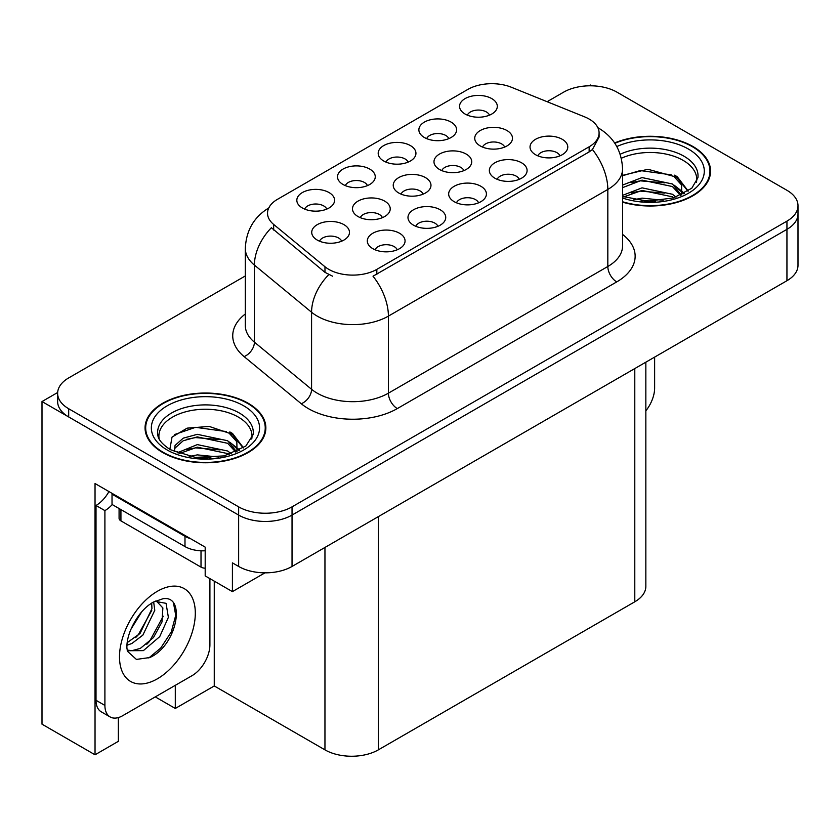 <?xml version="1.0" encoding="UTF-8"?>
<svg xmlns="http://www.w3.org/2000/svg" width="840" height="840" viewBox="0 0 840 840"><rect width="100%" height="100%" fill="white"/><g stroke="black" fill="none" stroke-linecap="round" stroke-linejoin="round"><path stroke-width="1.26" d="M382.399 217.665A11.329 6.542 0 0 0 379.365 214.484A11.329 6.542 0 0 0 368.204 212.825A11.329 6.542 0 0 0 360.308 217.665M384.699 201.128A18.879 10.899 0 0 0 360.507 199.909A18.879 10.899 0 0 0 354.26 213.454A18.879 10.899 0 0 0 358.008 216.531A18.879 10.899 0 0 0 388.447 213.454A18.879 10.899 0 0 0 384.699 201.128M489.479 115.154A11.329 6.542 0 0 0 486.433 111.972A11.329 6.542 0 0 0 475.282 110.313A11.329 6.542 0 0 0 467.387 115.154M491.778 98.616A18.879 10.899 0 0 0 467.586 97.398A18.879 10.899 0 0 0 461.339 110.943A18.879 10.899 0 0 0 465.087 114.03A18.879 10.899 0 0 0 495.527 110.943A18.879 10.899 0 0 0 491.778 98.616M341.649 241.196A11.329 6.542 0 0 0 338.604 238.004A11.329 6.542 0 0 0 327.453 236.355A11.329 6.542 0 0 0 319.546 241.196M343.949 224.648A18.879 10.899 0 0 0 319.756 223.44A18.879 10.899 0 0 0 313.509 236.985A18.879 10.899 0 0 0 317.247 240.061A18.879 10.899 0 0 0 347.687 236.985A18.879 10.899 0 0 0 343.949 224.648M559.954 155.841A11.329 6.542 0 0 0 556.909 152.659A11.329 6.542 0 0 0 545.759 151.001A11.329 6.542 0 0 0 537.852 155.841M562.254 139.303A18.879 10.899 0 0 0 538.062 138.085A18.879 10.899 0 0 0 531.815 151.631A18.879 10.899 0 0 0 535.553 154.718A18.879 10.899 0 0 0 565.992 151.631A18.879 10.899 0 0 0 562.254 139.303M326.75 209.108A11.329 6.542 0 0 0 323.715 205.916A11.329 6.542 0 0 0 312.554 204.267A11.329 6.542 0 0 0 304.657 209.108M329.049 192.559A18.879 10.899 0 0 0 304.868 191.352A18.879 10.899 0 0 0 298.61 204.897A18.879 10.899 0 0 0 302.358 207.974A18.879 10.899 0 0 0 332.798 204.897A18.879 10.899 0 0 0 329.049 192.559M463.901 170.604A11.329 6.542 0 0 0 460.866 167.422A11.329 6.542 0 0 0 449.705 165.764A11.329 6.542 0 0 0 441.808 170.604M466.2 154.066A18.879 10.899 0 0 0 442.019 152.849A18.879 10.899 0 0 0 435.761 166.394A18.879 10.899 0 0 0 439.509 169.481A18.879 10.899 0 0 0 469.949 166.394A18.879 10.899 0 0 0 466.2 154.066M478.59 202.818A11.329 6.542 0 0 0 475.545 199.637A11.329 6.542 0 0 0 464.394 197.978A11.329 6.542 0 0 0 456.488 202.818M480.89 186.281A18.879 10.899 0 0 0 456.697 185.062A18.879 10.899 0 0 0 450.45 198.608A18.879 10.899 0 0 0 454.188 201.684A18.879 10.899 0 0 0 484.628 198.608A18.879 10.899 0 0 0 480.89 186.281M504.661 147.073A11.329 6.542 0 0 0 501.617 143.892A11.329 6.542 0 0 0 490.466 142.233A11.329 6.542 0 0 0 482.559 147.073M506.961 130.536A18.879 10.899 0 0 0 482.769 129.318A18.879 10.899 0 0 0 476.522 142.863A18.879 10.899 0 0 0 480.26 145.95A18.879 10.899 0 0 0 510.699 142.863A18.879 10.899 0 0 0 506.961 130.536M367.437 185.619A11.329 6.542 0 0 0 364.392 182.438A11.329 6.542 0 0 0 353.241 180.779A11.329 6.542 0 0 0 345.334 185.619M369.737 169.071A18.879 10.899 0 0 0 345.544 167.864A18.879 10.899 0 0 0 339.297 181.409A18.879 10.899 0 0 0 343.035 184.485A18.879 10.899 0 0 0 373.475 181.409A18.879 10.899 0 0 0 369.737 169.071M437.903 226.306A11.329 6.542 0 0 0 434.868 223.125A11.329 6.542 0 0 0 423.707 221.466A11.329 6.542 0 0 0 415.81 226.306M440.202 209.759A18.879 10.899 0 0 0 416.02 208.551A18.879 10.899 0 0 0 409.763 222.096A18.879 10.899 0 0 0 413.511 225.172A18.879 10.899 0 0 0 443.951 222.096A18.879 10.899 0 0 0 440.202 209.759M519.267 179.329A11.329 6.542 0 0 0 516.232 176.148A11.329 6.542 0 0 0 505.071 174.489A11.329 6.542 0 0 0 497.175 179.329M521.567 162.792A18.879 10.899 0 0 0 497.385 161.574A18.879 10.899 0 0 0 491.127 175.119A18.879 10.899 0 0 0 494.876 178.196A18.879 10.899 0 0 0 525.315 175.119A18.879 10.899 0 0 0 521.567 162.792M397.226 249.795A11.329 6.542 0 0 0 394.181 246.603A11.329 6.542 0 0 0 383.03 244.954A11.329 6.542 0 0 0 375.123 249.795M399.525 233.247A18.879 10.899 0 0 0 375.333 232.04A18.879 10.899 0 0 0 369.086 245.584A18.879 10.899 0 0 0 372.824 248.661A18.879 10.899 0 0 0 403.274 245.584A18.879 10.899 0 0 0 399.525 233.247M423.15 194.135A11.329 6.542 0 0 0 420.116 190.953A11.329 6.542 0 0 0 408.954 189.294A11.329 6.542 0 0 0 401.058 194.135M425.45 177.597A18.879 10.899 0 0 0 401.268 176.379A18.879 10.899 0 0 0 395.01 189.924A18.879 10.899 0 0 0 398.758 193.001A18.879 10.899 0 0 0 429.198 189.924A18.879 10.899 0 0 0 425.45 177.597M448.802 138.642A11.329 6.542 0 0 0 445.757 135.46A11.329 6.542 0 0 0 434.595 133.802A11.329 6.542 0 0 0 426.699 138.642M451.101 122.105A18.879 10.899 0 0 0 426.909 120.886A18.879 10.899 0 0 0 420.651 134.431A18.879 10.899 0 0 0 424.399 137.508A18.879 10.899 0 0 0 454.839 134.431A18.879 10.899 0 0 0 451.101 122.105M408.114 162.131A11.329 6.542 0 0 0 405.08 158.949A11.329 6.542 0 0 0 393.918 157.29A11.329 6.542 0 0 0 386.022 162.131M410.413 145.593A18.879 10.899 0 0 0 386.221 144.375A18.879 10.899 0 0 0 379.974 157.92A18.879 10.899 0 0 0 383.723 160.997A18.879 10.899 0 0 0 414.162 157.92A18.879 10.899 0 0 0 410.413 145.593M589.145 119.049A33.978 19.614 0 0 0 584.598 116.855L511.329 87.234A33.978 19.614 0 0 0 467.817 89.428L277.483 199.322A33.978 19.614 0 0 0 267.529 213.192A33.978 19.614 0 0 0 273.672 224.448L324.975 266.742A33.978 19.614 0 0 0 376.834 269.367L589.145 146.79A33.978 19.614 0 0 0 599.088 132.919A33.978 19.614 0 0 0 589.145 119.049M57.666 392.501L42 401.552L238.644 515.077A37.748 21.798 0 0 0 292.036 515.077L786.944 229.352A37.748 21.798 0 0 0 798 213.938A37.748 21.798 0 0 1 786.944 229.352L292.036 515.077A37.748 21.798 0 0 1 238.644 515.077L68.691 416.955A37.748 21.798 0 0 1 57.635 401.552L57.635 393.33A37.748 21.798 0 0 0 68.691 408.744L238.644 506.856A37.748 21.798 0 0 0 292.036 506.856L786.944 221.13A37.748 21.798 0 0 0 798 205.716A37.748 21.798 0 0 0 786.944 190.302L616.99 92.18A37.748 21.798 0 0 0 563.598 92.18L547.124 101.703M591.727 85.817L590.3 84.987L588.872 85.817M118.346 717.591L118.346 741.332L95.036 754.793L95.036 483.536L205.191 547.134L205.191 575.904L232.417 591.623L232.417 562.863L238.644 566.454A37.748 21.798 0 0 0 292.036 566.454L786.944 280.718A37.748 21.798 0 0 0 798 265.314L798 205.716M264.968 572.838L232.417 591.623M95.036 754.793L42 724.175L42 401.552M645.845 362.187L645.845 586.394A37.748 21.798 180 0 1 634.788 601.797L378.346 749.857A37.748 21.798 180 0 1 324.954 749.857L214.263 685.954L214.263 581.144M214.263 685.954L175.297 708.456L175.297 685.335M155.274 696.896L175.297 708.456M622.566 202.157A60.407 34.87 0 0 0 710.577 171.14A60.407 34.87 0 0 0 692.895 146.486A60.407 34.87 0 0 0 614.618 142.958M248.168 403.242A60.407 34.87 0 0 0 182.343 395.682A60.407 34.87 0 0 0 145.058 427.906A60.407 34.87 0 0 0 162.75 452.56A60.407 34.87 0 0 0 228.575 460.12A60.407 34.87 0 0 0 265.86 427.906A60.407 34.87 0 0 0 248.168 403.242M145.688 431.099A60.407 34.87 0 0 0 145.478 432.012M599.088 132.919L599.088 137.078L592.431 149.52L589.145 151.914L373.012 276.203A44.048 25.431 60 0 1 388.406 316.113A50.337 29.064 180 0 1 317.216 316.113A50.337 29.064 180 0 1 311.577 312.239L254.405 265.094A50.337 29.064 180 0 1 245.311 248.43L245.311 325.49A50.337 29.064 0 0 0 254.405 342.153L311.577 389.298A50.337 29.064 0 0 0 317.216 393.173A50.337 29.064 0 0 0 388.406 393.173L607.824 266.49A50.337 29.064 0 0 0 622.566 245.941L622.566 168.882A50.337 29.064 180 0 1 607.824 189.43A44.048 25.431 -120 0 0 592.431 149.52M332.608 276.203L324.975 272.349L271.383 227.724A44.048 29.453 129.5 0 0 254.405 265.094L254.405 342.153A12.579 8.421 -50.5 0 1 244.104 356.601A62.916 36.33 180 0 1 245.311 313.971M245.311 275.951L68.691 377.916A37.748 21.798 0 0 0 57.635 393.33M265.44 432.012A60.407 34.87 0 0 0 265.23 431.099M710.157 175.256A60.407 34.87 0 0 0 709.957 174.342M654.633 357.116L654.633 388.038A25.168 14.532 -60 0 1 645.845 410.834M621.327 158.267A46.557 26.88 180 0 1 683.099 160.356A46.557 26.88 180 0 1 696.465 182.28M681.734 194.785L681.576 185.01L673.837 176.41L647.955 169.271L622.566 175.361M614.859 143.304A59.777 34.514 180 0 1 692.444 146.738A59.777 34.514 180 0 1 709.957 171.14A59.777 34.514 180 0 1 622.566 201.747M633.917 199.668L642.033 198.125L663.138 200.246M641.298 200.771L655.651 201.054M622.566 195.353L642.033 187.845L672.431 194.261L676.085 197.085M623.752 196.896L642.033 190.417L672.431 196.833L673.859 197.809M622.566 185.073L642.033 177.576L672.431 183.992L681.25 195.006M622.566 187.646L642.033 180.138L672.431 186.553L680.484 195.353M622.566 175.718L640.279 170.562L671.192 174.835M673.985 176.148L677.24 177.996L687.992 191.226M631.092 182.616L640.279 180.841L664.85 182.858M677.88 188.685L683.771 193.767M631.092 192.896L640.279 191.111L664.85 193.127M644.574 201.043L652.575 201.201M674.562 175.161L677.24 176.715L688.223 191.069M674.279 185.283L684.505 193.368M159.169 439.036A46.557 26.88 180 0 1 185.335 411.884A46.557 26.88 180 0 1 238.382 417.113A46.557 26.88 180 0 1 251.738 439.036M237.006 451.542L236.849 441.767L229.11 433.167L209.223 426.426L187.131 428.148L172.032 437.094L169.848 449.39M247.727 403.505A59.777 34.514 180 0 1 265.23 427.906A59.777 34.514 180 0 1 228.333 459.784A59.777 34.514 180 0 1 163.191 452.308A59.777 34.514 180 0 1 145.688 427.906A59.777 34.514 180 0 1 182.584 396.018A59.777 34.514 180 0 1 247.727 403.505M189.2 456.435L197.316 454.881L218.421 457.013M196.581 457.538L210.934 457.81M177.061 452.907L197.316 444.602L227.703 451.017L231.357 453.842M179.025 453.653L197.316 447.174L227.703 453.59L229.131 454.577M174.216 451.689L175.066 445.463L183.215 438.175L197.316 434.332L227.703 440.748L236.523 451.763M174.09 451.038L175.066 448.035L183.215 440.748L197.316 436.905L227.703 443.31L235.757 452.109M119.081 508.526L119.081 518.322A6.29 3.633 0 0 0 120.929 520.884L201.012 567.126A6.29 3.633 0 0 0 205.191 568.187M174.468 434.574L195.552 427.319L226.464 431.592M229.268 432.905L232.523 434.753L243.264 447.993M186.375 439.373L195.552 437.598L220.133 439.614M233.163 445.442L239.053 450.524M186.375 449.652L195.552 447.867L220.133 449.894M199.857 457.81L207.858 457.957M229.834 431.918L232.523 433.471L243.506 447.825M229.551 442.04L239.789 450.125M149.782 657.542L136.405 659.411L127.512 651.347L126.924 648.186C126.693 643.083 127.796 637.34 130.242 630.956C134.957 619.689 141.131 611.079 148.764 605.105L153.037 602.227L162.845 598.773C186.27 594.605 177.429 645.435 149.782 657.542M156.387 601.03L162.876 607.961L161.973 621.989L153.468 637.56L140.311 648.407L132.006 650.654L127.155 650.076M127.302 650.716L143.378 650.633L159.726 636.625L168.378 617.348L166.058 603.33L155.201 601.356L152.933 602.332M130.924 629.265L141.74 611.814M126.914 645.278L131.849 643.503L142.842 635.135L154.78 610.302L153.657 601.986M127.145 642.684L140.018 633.497L151.956 608.675L151.672 603.057M209.906 578.634L209.906 644.805A25.168 14.532 -60 0 1 192.108 675.623L122.703 715.691A25.168 14.532 -60 0 1 110.124 716.94L101.22 711.806A25.168 14.532 -60 0 1 96.012 700.287L96.012 505.481A25.168 14.532 120 0 0 108.948 491.568M112.235 504.567A25.168 14.532 -60 0 1 104.906 510.615L96.012 505.481M110.124 716.94A25.168 14.532 -60 0 1 104.906 705.422L104.906 510.615M190.691 538.766A25.168 14.532 180 0 1 184.989 536.298L112.025 494.172A25.168 14.532 0 0 0 112.781 493.784M184.989 536.298L184.989 546.577A25.168 14.532 0 0 0 205.191 550.767M112.025 494.172L112.025 504.452L184.989 546.577M135.587 637.675L138.138 634.998L151.767 610.428M146.8 644.28L149.436 641.519L163.254 616.235M148.806 657.982L160.734 648.039L171.276 631.964L175.728 615.332L173.597 603.498M786.944 280.718L786.944 221.13M292.036 566.454L292.036 506.856M238.644 566.454L238.644 506.856M378.346 749.857L378.346 516.621M634.788 601.797L634.788 368.571M324.954 749.857L324.954 547.449M273.672 224.448L273.672 230.044M324.975 266.742L324.975 272.349M376.834 269.367L376.834 274.481M589.145 146.79L589.145 151.914M397.299 408.587A12.579 7.266 60 0 1 388.406 393.173L388.406 316.113L607.824 189.43L607.824 266.49A12.579 7.266 60 0 0 616.728 281.904L397.299 408.587A62.916 36.33 180 0 1 308.322 408.587A62.916 36.33 180 0 1 301.266 403.736L244.104 356.601M328.734 274.68A44.048 29.453 129.5 0 0 311.577 312.239L311.577 389.298A12.579 8.421 -50.5 0 1 301.266 403.736M622.566 234.423A62.916 36.33 180 0 1 616.728 281.904M68.691 408.744L68.691 416.955M620.183 154.234A47.849 27.625 180 0 1 684.012 156.23A47.849 27.625 180 0 1 697.904 177.744L691.782 188.234L673.544 197.904L647.64 201.191L622.566 196.455M616.812 146.548A54.107 31.238 180 0 1 688.443 149.058A54.107 31.238 180 0 1 692.916 190.312A54.107 31.238 180 0 1 622.566 198.009M683.077 160.398A49.077 28.329 180 0 1 683.97 160.871M157.731 434.501A47.849 27.625 180 0 1 185.566 407.39A47.849 27.625 180 0 1 239.295 412.986A47.849 27.625 180 0 1 253.186 434.501L245.847 446.04L224.259 455.889L195.332 457.391L170.341 449.683C156.839 440.727 158.172 435.53 157.731 434.501M243.716 405.815A54.107 31.238 180 0 1 243.716 449.988A54.107 31.238 180 0 1 167.191 449.988A54.107 31.238 180 0 1 167.191 405.815A54.107 31.238 180 0 1 243.716 405.815M238.361 417.155A49.077 28.329 180 0 1 239.243 417.627M201.012 567.126L201.012 550.799M120.929 520.884L120.929 509.586M157.405 678.804A53.602 30.954 -60 0 1 119.501 656.922A53.602 30.954 -60 0 1 157.405 591.266A53.602 30.954 -60 0 1 195.31 613.158A53.602 30.954 -60 0 1 157.405 678.804M127.186 650.192A28.434 16.422 120 0 0 132.006 650.654M104.906 705.422L96.012 700.287M622.566 168.882C621.716 150.78 613.756 137.214 598.7 128.173L597.86 127.701M269.168 207.722C254.111 216.762 246.162 230.328 245.311 248.43M709.957 171.14L709.957 176.159M265.23 427.906L265.23 432.925M145.688 427.906L145.688 432.925M155.946 600.936L155.201 601.356"/></g></svg>
